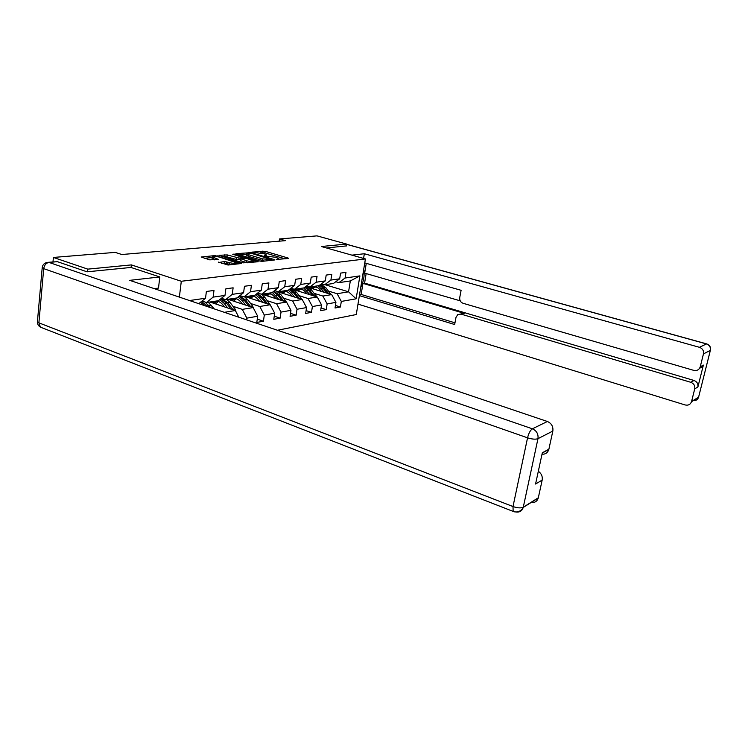 <?xml version="1.0" encoding="UTF-8"?>
<svg xmlns="http://www.w3.org/2000/svg" width="748" height="748" viewBox="0 0 748 748"><rect width="100%" height="100%" fill="white"/><g stroke="black" fill="none" stroke-linecap="round" stroke-linejoin="round"><path stroke-width="1.12" d="M276.152 259.453L288.363 258.499L288.055 258.013L265.175 251.281L251.889 252.123L264.53 253.871L266.466 255.031L264.147 255.881L276.423 257.387L278.415 258.593L276.152 259.453M218.612 262.118L228.037 265.035L241.726 263.455L215.087 255.573L201.137 257.013L209.721 259.846L218.407 259.416L212.292 256.844C213.591 256.199 216.135 256.321 219.912 257.228L237.107 263.016C235.798 263.661 233.254 263.53 229.468 262.623L224.391 261.519L218.556 262.567M131.096 267.485L131.377 264.904L87.797 269.13L53.398 257.443L52.986 261.894M131.377 264.904L181.297 281.267L365.417 258.948L356.272 314.534L277.452 330.261M346.287 246.008L346.605 244.063L321.303 246.513L365.417 258.948M346.605 244.063L317.002 235.872L279.49 238.949L279.172 241.193M53.398 257.443L115.22 252.385L121.821 254.516L285.502 240.65L279.49 238.949M259.808 261.052L262.174 261.333L274.394 260.005L274.114 259.509L251.01 252.646L235.891 253.675L259.808 261.052M258.21 261.763L243.044 262.857L218.874 255.311L227.261 254.918L239.089 258.069L243.091 257.564L232.703 254.245L234.218 254.105L258.21 261.763M179.37 297.115L181.297 281.267M189.506 300.546L205.522 298.228L206.383 291.486L213.984 290.439L213.115 297.124L224.989 295.413L225.868 288.812L233.124 287.821L232.245 294.357L243.586 292.72L244.474 286.269L251.412 285.315L250.524 291.711L261.37 290.14L262.258 283.829L268.897 282.922L267.999 289.186L278.378 287.681L279.275 281.5L285.624 280.631L284.726 286.764L294.675 285.325L295.572 279.275L301.659 278.434L300.761 284.446L310.298 283.062L311.196 277.134L317.04 276.33L316.133 282.22L325.286 280.893L326.193 275.077L331.794 274.31L330.887 280.079L339.676 278.808L340.592 273.104L345.978 272.375L345.062 278.032L359.891 275.881L356.132 298.807L341.312 301.425L340.415 307.007L335.029 307.998L335.927 302.379L327.138 303.931L326.24 309.625L320.64 310.654L321.537 304.922L312.393 306.549L311.495 312.346L305.67 313.421L306.558 307.578L297.031 309.261L296.143 315.179L290.065 316.301L290.953 310.336L281.014 312.094L280.135 318.134L273.796 319.303L274.675 313.216L264.306 315.058L263.427 321.219L256.807 322.444L257.686 316.226L246.859 318.143L246.625 319.845M202.063 301.042L206.467 302.519L218.369 300.733L224.989 295.413M213.115 297.124L206.467 302.519M224.372 312.327L235.321 310.523L209.879 302.005M221.455 298.256L225.644 299.639L237.023 297.938L243.586 292.72M235.321 310.523L238.808 317.208M232.245 294.357L225.644 299.639M227.981 299.294L253.142 307.578L242.268 309.373L232.946 306.269M239.977 295.591L243.979 296.891L254.862 295.254L261.37 290.14M242.268 309.373L246.859 318.143M253.142 307.578L257.686 316.226M250.524 291.711L243.979 296.891M245.316 296.685L270.196 304.763L259.79 306.484L250.599 303.473M237.079 299.041L236.125 298.733L233.75 301.192M257.686 293.038L261.51 294.263L271.935 292.702L278.378 287.681M259.79 306.484L264.306 315.058M270.196 304.763L274.675 313.216M267.999 289.186L261.51 294.263L264.624 297.096L270.365 305.081M261.94 294.198L286.54 302.061L276.564 303.707L267.504 300.79M254.918 296.722L253.179 296.161M249.421 298.022L252.375 295.899M274.647 290.589L278.303 291.739L288.289 290.243L294.675 285.325M276.564 303.707L281.014 312.094M286.54 302.061L290.953 310.336M284.726 286.764L278.303 291.739M277.63 291.72L302.211 299.471L292.646 301.051L283.716 298.218M271.795 294.422L269.532 293.702M290.888 288.242L294.394 289.326L303.969 287.896L310.298 283.062M292.646 301.051L297.031 309.261M302.211 299.471L306.558 307.578M300.761 284.446L294.394 289.326M293.712 289.654L317.255 296.993L308.073 298.508L299.275 295.741M287.896 292.178L285.231 291.337M306.465 285.979L309.831 287.017L319.013 285.633L325.286 280.893M308.073 298.508L312.393 306.549M317.255 296.993L321.537 304.922M316.133 282.22L309.831 287.017M309.055 287.643L331.71 294.6L322.884 296.058L314.207 293.375M303.314 290L300.313 289.065M321.425 283.81L324.641 284.792L333.468 283.464L339.676 278.808M322.884 296.058L327.138 303.931M331.71 294.6L335.927 302.379M330.887 280.079L324.641 284.792M325.118 284.717L348.559 291.823L337.124 293.712L328.559 291.094M318.106 287.896L314.805 286.886M335.787 281.725L338.881 282.66L350.326 280.939L359.891 275.881M337.124 293.712L341.312 301.425M350.326 280.939L348.559 291.823L356.132 298.807M345.062 278.032L338.881 282.66M87.797 269.13L87.535 271.767M205.522 298.228L198.762 303.669M335.441 305.455L340.415 307.007M321.06 307.98L326.24 309.625M306.091 310.607L311.495 312.346M290.505 313.347L296.143 315.179M274.245 316.189L280.135 318.134M257.275 319.153L263.427 321.219M285.166 258.845L264.951 252.88L260.528 252.815M246.56 254.18L239.295 254.881M271.449 259.584L250.954 253.198L246.653 253.535L248.56 254.694L262.483 258.855L271.449 259.584L271.337 260.341M246.634 253.675L246.429 255.171L248.336 256.33L248.56 254.694M264.652 261.061L248.336 256.33M222.306 256.536L224.662 256.312L224.877 254.638M240.417 259.584L236.471 259.463L224.662 256.312M253.927 261.781L255.012 262.109M246.606 260.781C250.271 261.669 252.74 261.8 254.011 261.192L246.905 258.528L240.912 258.621L246.606 260.781L246.373 262.473L248.009 262.866M240.519 258.789L240.295 260.435L240.903 260.809L241.127 259.126M246.373 262.473L240.903 260.809M230.814 264.736L226.625 263.539L221.595 263.52M212.282 256.947L212.077 258.546L213.638 259.537L213.863 257.826M214.76 259.883L213.638 259.537M212.208 257.527L204.597 258.266M238.135 263.941L237.032 263.605M331.009 294.385L325.801 287.662L320.929 284.184M315.226 286.634L312.786 288.784M324.473 292.375L318.283 285.745M321.434 291.449L320.079 289.757C317.404 286.708 314.431 285.82 311.14 287.073L309.803 287.868M328.699 293.674L324.08 287.933L320.116 284.801M311.579 288.41L314.319 286.512M319.555 285.222L322.986 288.102L327.072 293.179M313.758 286.493L310.859 288.195M360.704 287.606C363.771 281.239 364.772 275.152 363.706 269.355M366.155 273.562L364.575 283.127L362.958 283.38L361.134 294.45L359.526 294.731M366.268 263.343L364.659 273.123L460.216 300.827M363.575 258.425L364.341 253.74L699.474 347.315L706.43 343.921L346.558 244.334M351.934 255.143L364.341 253.74M362.958 283.38L464.19 313.337L460.964 314.095L690.778 382.293L693.985 380.461C697.033 381.686 698.333 383.864 697.893 386.978L703.372 365.108L699.221 368.801M460.964 314.095L457.757 314.59L455.99 317.414L454.653 324.52L359.386 295.619M357.983 304.118L685.149 404.958C688.263 405.622 690.385 404.546 691.507 401.732L694.724 388.876C695.173 385.725 693.854 383.537 690.778 382.293M364.762 262.913L461.105 290.299L459.749 297.498C459.468 300.341 460.562 302.267 463.021 303.277L693.742 370.363C696.884 370.98 699.034 369.858 700.184 367.006L703.457 353.907C703.915 350.709 702.587 348.521 699.474 347.315M346.305 245.914L326.493 247.971M364.575 283.127L693.985 380.461M361.134 294.45L454.971 322.827M461.002 313.833L464.19 313.337M154.275 288.635L158.501 288.102L159.801 276.947L129.759 280.35L547.396 421.489C551.547 423.359 553.361 426.547 552.837 431.063L548.826 449.464C547.732 452.792 545.46 454.373 542.01 454.214M48.498 262.286L57.409 261.678L87.067 271.814L130.965 267.447L159.801 276.947M538.326 471.268C541.421 473.512 542.711 476.448 542.178 480.066L538.27 498C537.083 501.506 534.633 502.974 530.949 502.394M548.892 449.193L542.328 452.764L535.568 484.021L542.178 480.066M316.731 296.825L311.42 289.887L306.147 286.222M300.668 288.85L298.228 291.066M309.962 294.721L303.679 287.933M306.886 293.758L305.502 292.029C302.8 288.924 299.78 288.008 296.46 289.28L295.105 290.093M314.356 296.086L309.625 290.159L305.343 286.839M296.956 290.673L299.714 288.709M304.782 287.269L308.494 290.336L312.664 295.563M299.135 288.691L296.208 290.439M301.874 299.368L296.451 292.197L290.738 288.354M285.512 291.168L283.081 293.44M294.852 297.152L288.391 290.159M291.739 296.171L290.336 294.394C287.587 291.215 284.539 290.28 281.192 291.58L279.817 292.412M299.434 298.592L294.59 292.477L289.944 288.962M281.753 293.02L284.53 291.009M289.373 289.401L293.403 292.664L297.667 298.041M283.913 290.981L280.968 292.767M286.4 302.014L280.865 294.6L276.723 291.243M269.738 293.571L267.307 295.909M279.116 299.686L272.319 292.393M275.965 298.686L274.535 296.853C271.758 293.609 268.672 292.646 265.288 293.964L263.894 294.815M283.885 301.21L278.929 294.899L273.88 291.178M265.923 295.469L268.71 293.394M273.319 291.617L277.695 295.086L282.052 300.631M268.074 293.366L265.091 295.208M253.301 296.086L250.879 298.499M262.707 302.332L259.276 297.928L255.554 294.712M259.528 301.304L258.069 299.424C255.246 296.105 252.132 295.123 248.719 296.46L247.298 297.33M267.681 303.94L262.604 297.414L257.116 293.487M256.555 293.927L261.314 297.611L265.774 303.323M251.552 295.843L248.56 297.741M253.666 308.587L252.59 306.044L247.691 299.714L244.54 296.806M245.596 305.091L242.1 300.574L238.032 297.134M242.371 304.034L240.884 302.099C238.023 298.714 234.872 297.695 231.431 299.06L229.991 299.948M250.776 306.802L245.578 300.041L239.584 295.899M232.217 300.687L235.031 298.489M239.033 296.339L244.231 300.247L248.794 306.147M234.33 298.443L231.31 300.387M236.134 312.084L234.975 308.915L230.001 302.435L226.812 299.462M218.257 301.463L215.873 304.015M227.719 307.97L224.166 303.342L219.706 299.658M224.465 306.886L222.941 304.894C220.043 301.425 216.855 300.387 213.376 301.771L211.918 302.688M233.114 309.784L227.794 302.781L221.23 298.433M214.265 303.473L217.079 301.201M220.707 298.854L226.392 302.996L231.067 309.102M216.35 301.145L213.311 303.155M214.274 308.915L208.281 302.248M205.083 305.81L200.529 302.295M210.805 307.746L204.961 302.014M201.502 301.5L208.599 306.998M277.237 259.64L277.34 258.958M265.269 256.078L265.362 255.405M262.698 252.609L262.922 251.01M264.951 252.88L265.175 251.281M287.98 258.537L288.055 258.013M248.607 253.076L248.701 252.366M250.935 253.189L251.01 252.646M274.03 260.052L274.114 259.509M262.249 260.51L262.483 258.855M269.85 260.5L269.963 259.743M227.046 256.592L227.261 254.918M236.471 259.463L236.695 257.779M238.864 259.743L239.089 258.069M242.614 258.443L242.707 257.695M234.133 254.675L234.218 254.105M257.873 261.8L257.948 261.248M224.166 263.249L224.391 261.519M226.625 263.539L226.85 261.809M229.243 264.343L229.468 262.623M217.743 259.584L217.818 259.042M214.975 256.433L215.087 255.573M217.397 256.676L217.5 255.863M241.034 263.623L241.108 263.062M324.08 287.933L325.801 287.662M321.247 288.373L322.986 288.102M328.662 293.637L330.382 293.356M702.185 365.912L701.736 367.698M700.231 366.81L703.372 365.108M697.893 386.978L694.724 388.876M691.554 401.564L698.595 397.141L710.348 350.373L703.457 353.907M698.744 396.627L698.557 397.3C697.613 399.797 695.762 400.909 693.003 400.657M691.507 401.732L698.557 397.3L710.366 350.363C711.011 347.24 709.824 345.099 706.785 343.93L706.43 343.921C709.497 345.09 710.796 347.25 710.348 350.373L710.478 349.952M57.409 261.678L48.975 262.408L532.389 428.81C530.323 430.222 528.705 433.223 527.555 437.823L43.711 268.644L38.887 322.846L512.997 506.546L527.555 437.823C532.099 439.244 535.577 439.525 537.971 438.674L523.282 507.209L538.326 497.766M552.837 431.063L537.971 438.674C538.495 434.036 536.634 430.745 532.389 428.81L547.396 421.489M523.282 507.209C520.879 508.285 517.448 508.07 512.997 506.546L513.156 511.501C517.504 512.763 520.86 511.408 523.226 507.453L523.282 507.209M516.232 512.034C519.785 512.389 522.113 510.865 523.226 507.453L538.27 498M514.315 511.856L40.448 327.166L38.887 322.846L37.419 321.649C37.316 324.024 38.326 325.866 40.448 327.166L42.159 327.83M42.215 267.597L43.711 268.644C44.319 265.082 46.067 263.006 48.975 262.408L47.068 262.408C44.244 263.118 42.627 264.848 42.215 267.597L37.419 321.649M309.625 290.159L311.42 289.887M306.689 290.617L308.494 290.336M314.272 295.984L316.058 295.694M294.59 292.477L296.451 292.197M291.524 292.954L293.403 292.664M299.303 298.424L301.154 298.125M278.929 294.899L280.865 294.6M275.731 295.385L277.695 295.086M283.707 300.967L285.633 300.649M262.604 297.414L264.624 297.096M259.276 297.928L261.314 297.611M267.447 303.623L269.467 303.286M245.578 300.041L247.691 299.714M242.1 300.574L244.231 300.247M250.487 306.381L252.59 306.044M227.794 302.781L230.001 302.435M224.166 303.342L226.392 302.996M232.768 309.27L234.975 308.915M209.206 305.642L211.516 305.287M206.046 306.138L207.748 305.867M278.265 259.593L278.415 258.593M266.325 256.022L266.466 255.031M271.571 260.313L271.683 259.509M242.978 258.406L243.091 257.564M253.862 262.23L254.011 261.192M236.966 264.063L237.107 263.016M314.674 286.54L313.992 286.643M312.888 286.811L311.14 287.073M346.567 244.259L706.598 343.874M700.184 367.006L703.316 365.295M548.826 449.464L542.263 453.036M300.032 288.747L299.424 288.84M298.284 289.009L296.46 289.28M284.801 291.037L284.277 291.112M283.09 291.29L281.192 291.58M267.26 293.674L265.288 293.964M250.776 296.152L248.719 296.46M233.572 298.733L231.431 299.06M215.62 301.435L213.376 301.771"/></g></svg>
